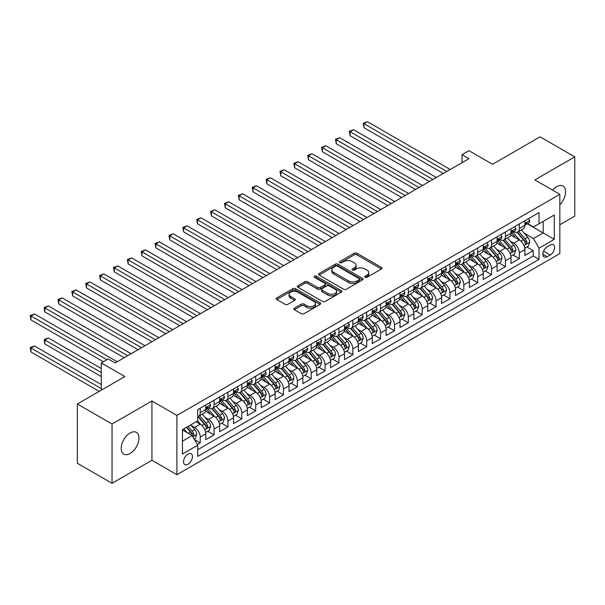<?xml version="1.0" encoding="UTF-8"?>
<svg xmlns="http://www.w3.org/2000/svg" width="605" height="605" viewBox="0 0 605 605"><rect width="100%" height="100%" fill="white"/><g stroke="black" fill="none" stroke-linecap="round" stroke-linejoin="round"><path stroke-width="0.91" d="M365.08 277.332A1.346 0.779 0 0 0 366.985 277.332L381.452 268.975A1.928 1.112 0 0 0 382.02 268.189A1.928 1.112 0 0 0 381.452 267.402L356.942 253.253A1.928 1.112 0 0 0 354.22 253.253L339.745 261.602A1.346 0.779 0 0 0 339.352 262.154A1.346 0.779 0 0 0 339.745 262.706A1.346 0.779 0 0 0 341.651 262.706L343.527 261.625A6.163 3.562 0 0 1 352.239 261.625L354.288 262.804A6.163 3.562 0 0 1 356.088 265.323A6.163 3.562 0 0 1 354.288 267.834L352.412 268.915A1.346 0.779 0 0 0 352.019 269.467A1.346 0.779 0 0 0 352.412 270.019A1.346 0.779 0 0 0 354.318 270.019L356.194 268.938A6.163 3.562 0 0 1 364.906 268.938L366.948 270.117A6.163 3.562 0 0 1 368.755 272.636A6.163 3.562 0 0 1 366.948 275.146L365.08 276.228A1.346 0.779 0 0 0 364.686 276.78A1.346 0.779 0 0 0 365.08 277.332L365.08 276.228M130.075 453.493A12.561 7.252 120 0 0 138.28 442.429A12.561 7.252 120 0 0 136.352 432.363A12.561 7.252 120 0 0 130.075 432.991A12.561 7.252 120 0 0 121.87 444.055A12.561 7.252 120 0 0 123.798 454.113A12.561 7.252 120 0 0 130.075 453.493M559.837 204.724A12.561 7.252 120 0 0 562.99 186.053A12.561 7.252 120 0 0 556.713 186.673A12.561 7.252 120 0 0 552.637 190.167M188.004 464.269A6.277 3.622 120 0 0 192.103 458.734A6.277 3.622 120 0 0 191.142 453.705A6.277 3.622 120 0 0 188.004 454.015A6.277 3.622 120 0 0 183.897 459.55A6.277 3.622 120 0 0 184.865 464.579A6.277 3.622 120 0 0 188.004 464.269M294.431 308.134A1.928 1.112 0 0 0 293.864 308.921A1.928 1.112 0 0 0 294.431 309.707L301.305 313.677A1.928 1.112 0 0 0 304.035 313.677L320.105 304.398A1.928 1.112 0 0 0 320.665 303.612A1.928 1.112 0 0 0 320.105 302.825L295.588 288.676A1.928 1.112 0 0 0 292.865 288.676L276.795 297.947A1.928 1.112 0 0 0 276.228 298.734A1.928 1.112 0 0 0 276.795 299.52L285.099 304.323A1.928 1.112 0 0 0 287.829 304.323L294.703 300.345A1.928 1.112 0 0 0 295.27 299.566A1.928 1.112 0 0 0 294.703 298.779L290.582 296.397A5.15 2.972 0 0 1 289.077 294.295A5.15 2.972 0 0 1 292.253 291.549A5.15 2.972 0 0 1 297.872 292.192L314.01 301.509A5.15 2.972 0 0 1 315.515 303.612A5.15 2.972 0 0 1 312.339 306.357A5.15 2.972 0 0 1 306.72 305.714L304.035 304.164A1.928 1.112 0 0 0 301.305 304.164L294.431 308.134L294.431 309.707L301.305 305.767L301.305 304.164M559.837 224.757L574.75 216.151L574.75 156.869L540.061 136.843L492.546 164.28L468.958 150.668L462.023 154.668L468.958 158.676L115.162 362.94L108.227 358.931L101.285 362.94L101.285 390.172M112.038 424.014L112.038 483.289L151.931 460.261L151.931 400.986L112.038 424.014L77.357 403.989L124.872 376.552L101.285 362.94M151.931 400.986L176.902 415.408L559.837 194.318L559.837 253.601L176.902 474.683L176.902 415.408M574.75 156.869L534.858 179.904L559.837 194.318M343.663 289.22A1.928 1.112 0 0 0 346.385 289.22L362.455 279.941A1.928 1.112 0 0 0 363.023 279.162A1.928 1.112 0 0 0 362.455 278.376L337.945 264.219A1.928 1.112 0 0 0 335.215 264.219L319.153 273.498A1.928 1.112 0 0 0 318.585 274.284A1.928 1.112 0 0 0 319.153 275.071L343.663 289.22M314.986 277.619A1.346 0.779 0 0 1 316.354 277.808L316.354 276.213L341.28 290.597A1.928 1.112 0 0 1 341.84 291.383A1.928 1.112 0 0 1 341.28 292.17L325.21 301.449A1.928 1.112 0 0 1 322.488 301.449L297.97 287.299L297.97 285.726A1.928 1.112 0 0 0 297.41 286.513A1.928 1.112 0 0 0 297.97 287.299M297.97 285.726L304.852 281.756A1.928 1.112 0 0 1 307.574 281.756L317.512 287.496A1.928 1.112 0 0 0 320.242 287.496L324.802 284.857A1.928 1.112 0 0 0 325.361 284.07A1.928 1.112 0 0 0 324.802 283.284L314.449 277.309A1.346 0.779 0 0 1 314.055 276.757A1.346 0.779 0 0 1 314.887 276.039A1.346 0.779 0 0 1 316.354 276.213M112.038 483.289L77.357 463.264L77.357 403.989M197.336 444.546L200.21 442.883L194.455 439.555M191.18 425.406L194.659 427.417A7.85 4.53 60 0 1 200.21 437.029L205.76 433.83L205.76 439.676L214.087 434.874L207.772 431.229M205.05 417.397L208.536 419.409A7.85 4.53 60 0 1 214.087 429.021L219.638 425.822L219.638 431.667L227.956 426.858L221.649 423.213M218.927 409.388L222.413 411.4A7.85 4.53 60 0 1 227.956 421.012L233.507 417.805L233.507 423.659L241.834 418.849L235.519 415.204M232.804 401.38L236.283 403.391A7.85 4.53 60 0 1 241.834 413.003L247.385 409.797L247.385 415.643L255.711 410.84L249.396 407.195M246.674 393.371L250.16 395.383A7.85 4.53 60 0 1 255.711 404.995L261.262 401.788L261.262 407.634L269.58 402.832L263.273 399.187M260.551 385.355L264.03 387.366A7.85 4.53 60 0 1 269.58 396.978L275.131 393.779L275.131 399.625L283.458 394.815L277.143 391.178M274.42 377.346L277.907 379.358A7.85 4.53 60 0 1 283.458 388.97L289.009 385.771L289.009 391.617L297.335 386.807L291.02 383.162M288.298 369.337L291.784 371.349A7.85 4.53 60 0 1 297.335 380.961L302.878 377.754L302.878 383.608L311.204 378.798L304.89 375.153M302.175 361.329L305.654 363.34A7.85 4.53 60 0 1 311.204 372.952L316.755 369.746L316.755 375.592L325.082 370.789L318.767 367.144M316.044 353.32L319.531 355.332A7.85 4.53 60 0 1 325.082 364.944L330.632 361.737L330.632 367.583L338.951 362.781L332.644 359.136M329.922 345.304L333.408 347.315A7.85 4.53 60 0 1 338.951 356.927L344.502 353.728L344.502 359.574L352.828 354.764L346.514 351.119M343.799 337.295L347.278 339.307A7.85 4.53 60 0 1 352.828 348.919L358.379 345.712L358.379 351.565L366.706 346.756L360.391 343.111M357.668 329.286L361.155 331.298A7.85 4.53 60 0 1 366.706 340.91L372.257 337.703L372.257 343.549L380.575 338.747L374.268 335.102M371.546 321.278L375.032 323.289A7.85 4.53 60 0 1 380.575 332.901L386.126 329.695L386.126 335.541L394.452 330.738L388.138 327.093M385.423 313.269L388.902 315.273A7.85 4.53 60 0 1 394.452 324.893L400.003 321.686L400.003 327.532L408.33 322.73L402.015 319.085M399.292 305.253L402.779 307.264A7.85 4.53 60 0 1 408.33 316.876L413.873 313.677L413.873 319.523L422.199 314.713L415.885 311.068M413.17 297.244L416.648 299.256A7.85 4.53 60 0 1 422.199 308.868L427.75 305.661L427.75 311.514L436.076 306.705L429.762 303.06M427.039 289.235L430.526 291.247A7.85 4.53 60 0 1 436.076 300.859L441.627 297.652L441.627 303.498L449.954 298.696L443.639 295.051M440.916 281.227L444.403 283.238A7.85 4.53 60 0 1 449.954 292.85L455.497 289.644L455.497 295.49L463.823 290.687L457.509 287.042M454.794 273.21L458.272 275.222A7.85 4.53 60 0 1 463.823 284.834L469.374 281.635L469.374 287.481L477.7 282.671L471.386 279.034M468.663 265.202L472.15 267.213A7.85 4.53 60 0 1 477.7 276.825L483.251 273.626L483.251 279.472L491.57 274.662L485.263 271.017M482.54 257.193L486.027 259.205A7.85 4.53 60 0 1 491.57 268.817L497.121 265.61L497.121 271.463L505.447 266.654L499.133 263.009M496.418 249.184L499.896 251.196A7.85 4.53 60 0 1 505.447 260.808L510.998 257.601L510.998 263.447L519.324 258.645L519.324 252.799A7.85 4.53 -120 0 0 513.774 243.187L510.287 241.176M513.01 255L519.324 258.645M205.76 433.83A7.85 4.53 -120 0 0 200.21 424.218L196.05 421.814M219.638 425.822A7.85 4.53 -120 0 0 214.087 416.21L205.503 411.249M233.507 417.805A7.85 4.53 -120 0 0 227.956 408.193L219.381 403.24M247.385 409.797A7.85 4.53 -120 0 0 241.834 400.185L233.25 395.231M261.262 401.788A7.85 4.53 -120 0 0 255.711 392.176L247.127 387.223M275.131 393.779A7.85 4.53 -120 0 0 269.58 384.167L261.005 379.214M289.009 385.771A7.85 4.53 -120 0 0 283.458 376.151L274.874 371.198M302.878 377.754A7.85 4.53 -120 0 0 297.335 368.142L288.751 363.189M316.755 369.746A7.85 4.53 -120 0 0 311.204 360.134L302.629 355.18M330.632 361.737A7.85 4.53 -120 0 0 325.082 352.125L316.498 347.172M344.502 353.728A7.85 4.53 -120 0 0 338.951 344.116L330.375 339.163M358.379 345.712A7.85 4.53 -120 0 0 352.828 336.1L344.253 331.147M372.257 337.703A7.85 4.53 -120 0 0 366.706 328.091L358.122 323.138M386.126 329.695A7.85 4.53 -120 0 0 380.575 320.083L371.999 315.129M400.003 321.686A7.85 4.53 -120 0 0 394.452 312.074L385.869 307.121M413.873 313.677A7.85 4.53 -120 0 0 408.33 304.065L399.746 299.104M427.75 305.661A7.85 4.53 -120 0 0 422.199 296.049L413.623 291.096M441.627 297.652A7.85 4.53 -120 0 0 436.076 288.041L427.493 283.087M455.497 289.644A7.85 4.53 -120 0 0 449.954 280.032L441.37 275.078M469.374 281.635A7.85 4.53 -120 0 0 463.823 272.023L455.247 267.07M483.251 273.626A7.85 4.53 -120 0 0 477.7 264.007L469.117 259.053M497.121 265.61A7.85 4.53 -120 0 0 491.57 255.998L482.994 251.045M510.998 257.601A7.85 4.53 -120 0 0 505.447 247.989L496.864 243.036M550.263 245.025L547.207 246.787A6.08 3.509 120 0 0 543.237 252.149A6.08 3.509 120 0 0 544.167 257.019A6.08 3.509 120 0 0 547.207 256.724L550.263 254.962A6.08 3.509 120 0 0 554.233 249.6A6.08 3.509 120 0 0 553.303 244.722A6.08 3.509 120 0 0 550.263 245.025M182.453 441.196L192.163 435.592L197.714 445.204L197.714 456.42L539.025 259.363L539.025 248.148L533.474 238.536L524.164 233.159M197.714 445.204L182.453 454.015L182.453 429.663L197.714 420.853L197.714 409.638L539.025 212.582L539.025 223.797L554.286 214.987L554.286 239.338L539.025 248.148M208.46 407.83L208.536 407.876A7.85 4.53 60 0 0 212.461 408.262L218.012 405.063A7.85 4.53 -120 0 0 219.638 401.47L219.638 396.978M222.338 399.822L222.413 399.867A7.85 4.53 60 0 0 226.338 400.253L231.881 397.046A7.85 4.53 -120 0 0 233.507 393.454L233.507 388.97M236.215 391.813L236.283 391.858A7.85 4.53 60 0 0 240.208 392.244L245.759 389.038A7.85 4.53 -120 0 0 247.385 385.445L247.385 380.961M250.084 383.804L250.16 383.842A7.85 4.53 60 0 0 254.085 384.236L259.636 381.029A7.85 4.53 -120 0 0 261.262 377.437L261.262 372.952M263.962 375.796L264.03 375.834A7.85 4.53 60 0 0 267.954 376.219L273.505 373.02A7.85 4.53 -120 0 0 275.131 369.428L275.131 364.944M277.839 367.779L277.907 367.825A7.85 4.53 60 0 0 281.832 368.211L287.383 365.012A7.85 4.53 -120 0 0 289.009 361.412L289.009 356.927M291.708 359.771L291.784 359.816A7.85 4.53 60 0 0 295.709 360.202L301.26 356.995A7.85 4.53 -120 0 0 302.878 353.403L302.878 348.919M305.585 351.762L305.654 351.8A7.85 4.53 60 0 0 309.579 352.193L315.129 348.987A7.85 4.53 -120 0 0 316.755 345.394L316.755 340.91M319.455 343.753L319.531 343.791A7.85 4.53 60 0 0 323.456 344.185L329.007 340.978A7.85 4.53 -120 0 0 330.632 337.386L330.632 332.901M333.332 335.737L333.408 335.783A7.85 4.53 60 0 0 337.333 336.168L342.876 332.969A7.85 4.53 -120 0 0 344.502 329.377L344.502 324.885M347.209 327.728L347.278 327.774A7.85 4.53 60 0 0 351.202 328.16L356.753 324.961A7.85 4.53 -120 0 0 358.379 321.361L358.379 316.876M361.079 319.72L361.155 319.765A7.85 4.53 60 0 0 365.08 320.151L370.631 316.944A7.85 4.53 -120 0 0 372.257 313.352L372.257 308.868M374.956 311.711L375.032 311.749A7.85 4.53 60 0 0 378.949 312.142L384.5 308.936A7.85 4.53 -120 0 0 386.126 305.344L386.126 300.859M388.833 303.702L388.902 303.74A7.85 4.53 60 0 0 392.827 304.134L398.377 300.927A7.85 4.53 -120 0 0 400.003 297.335L400.003 292.85M402.703 295.686L402.779 295.732A7.85 4.53 60 0 0 406.704 296.117L412.255 292.918A7.85 4.53 -120 0 0 413.873 289.326L413.873 284.834M416.58 287.677L416.648 287.723A7.85 4.53 60 0 0 420.573 288.109L426.124 284.902A7.85 4.53 -120 0 0 427.75 281.31L427.75 276.825M430.45 279.669L430.526 279.714A7.85 4.53 60 0 0 434.45 280.1L440.001 276.893A7.85 4.53 -120 0 0 441.627 273.301L441.627 268.817M444.327 271.66L444.403 271.698A7.85 4.53 60 0 0 448.328 272.091L453.871 268.885A7.85 4.53 -120 0 0 455.497 265.293L455.497 260.808M458.204 263.651L458.272 263.689A7.85 4.53 60 0 0 462.197 264.075L467.748 260.876A7.85 4.53 -120 0 0 469.374 257.284L469.374 252.799M472.074 255.635L472.15 255.681A7.85 4.53 60 0 0 476.075 256.066L481.625 252.867A7.85 4.53 -120 0 0 483.251 249.268L483.251 244.783M485.951 247.626L486.027 247.672A7.85 4.53 60 0 0 489.944 248.058L495.495 244.851A7.85 4.53 -120 0 0 497.121 241.259L497.121 236.774M499.828 239.618L499.896 239.656A7.85 4.53 60 0 0 503.821 240.049L509.372 236.842A7.85 4.53 -120 0 0 510.998 233.25L510.998 228.766M197.714 449.689L533.194 255.998L533.194 250.636L524.875 255.439L524.875 249.593A7.85 4.53 -120 0 0 519.324 239.981L510.741 235.027M513.698 231.609L513.774 231.647A7.85 4.53 -120 0 0 517.698 232.04A7.85 4.53 -120 0 0 519.324 228.448L519.324 223.956M517.698 232.04L523.249 228.834A7.85 4.53 -120 0 0 524.875 225.241L524.875 220.757M200.21 408.193L200.21 412.678A7.85 4.53 60 0 1 198.584 416.278A7.85 4.53 60 0 1 197.714 416.588M198.584 416.278L204.135 413.071A7.85 4.53 -120 0 0 205.76 409.479L205.76 404.995M214.087 400.185L214.087 404.669A7.85 4.53 60 0 1 212.461 408.262M227.956 392.176L227.956 396.661A7.85 4.53 60 0 1 226.338 400.253M241.834 384.167L241.834 388.652A7.85 4.53 60 0 1 240.208 392.244M255.711 376.151L255.711 380.643A7.85 4.53 60 0 1 254.085 384.236M269.58 368.142L269.58 372.627A7.85 4.53 60 0 1 267.954 376.219M283.458 360.134L283.458 364.618A7.85 4.53 60 0 1 281.832 368.211M297.335 352.125L297.335 356.61A7.85 4.53 60 0 1 295.709 360.202M311.204 344.116L311.204 348.601A7.85 4.53 60 0 1 309.579 352.193M325.082 336.1L325.082 340.592A7.85 4.53 60 0 1 323.456 344.185M338.951 328.091L338.951 332.576A7.85 4.53 60 0 1 337.333 336.168M352.828 320.083L352.828 324.567A7.85 4.53 60 0 1 351.202 328.16M366.706 312.074L366.706 316.559A7.85 4.53 60 0 1 365.08 320.151M380.575 304.058L380.575 308.55A7.85 4.53 60 0 1 378.949 312.142M394.452 296.049L394.452 300.534A7.85 4.53 60 0 1 392.827 304.134M408.33 288.041L408.33 292.525A7.85 4.53 60 0 1 406.704 296.117M422.199 280.032L422.199 284.516A7.85 4.53 60 0 1 420.573 288.109M436.076 272.023L436.076 276.508A7.85 4.53 60 0 1 434.45 280.1M449.954 264.007L449.954 268.499A7.85 4.53 60 0 1 448.328 272.091M463.823 255.998L463.823 260.483A7.85 4.53 60 0 1 462.197 264.075M477.7 247.989L477.7 252.474A7.85 4.53 60 0 1 476.075 256.066M491.57 239.981L491.57 244.465A7.85 4.53 60 0 1 489.944 248.058M505.447 231.972L505.447 236.457A7.85 4.53 60 0 1 503.821 240.049M505.447 260.808L505.447 266.654M491.57 268.817L491.57 274.662M477.7 276.825L477.7 282.671M463.823 284.834L463.823 290.687M449.954 292.85L449.954 298.696M436.076 300.859L436.076 306.705M422.199 308.868L422.199 314.713M408.33 316.876L408.33 322.73M394.452 324.893L394.452 330.738M380.575 332.901L380.575 338.747M366.706 340.91L366.706 346.756M352.828 348.919L352.828 354.764M338.951 356.927L338.951 362.781M325.082 364.944L325.082 370.789M311.204 372.952L311.204 378.798M297.335 380.961L297.335 386.807M283.458 388.97L283.458 394.815M269.58 396.978L269.58 402.832M255.711 404.995L255.711 410.84M241.834 413.003L241.834 418.849M227.956 421.012L227.956 426.858M214.087 429.021L214.087 434.874M200.21 437.029L200.21 442.883M192.163 435.592L182.453 429.981M533.474 238.536L543.184 232.933L543.184 221.392L554.286 214.987M527.295 223.759L554.286 239.338M527.575 223.593L533.474 227.004L539.025 223.797M151.931 460.261L176.902 474.683M462.023 154.668L462.023 162.677M526.887 246.991L533.194 250.636M533.194 255.998L539.025 259.363M365.617 277.521L366.948 276.75A6.163 3.562 0 0 0 368.755 274.231L368.755 272.636M356.088 265.323L356.088 266.926A6.163 3.562 0 0 1 354.288 269.437L352.949 270.208M381.43 268.991L356.942 254.856A1.928 1.112 0 0 0 354.22 254.856L340.282 262.895M362.433 279.956L337.945 265.822A1.928 1.112 0 0 0 335.215 265.822L319.175 275.086M359.052 279.707A1.346 0.779 0 0 0 359.446 279.162A1.346 0.779 0 0 0 359.052 278.61L337.537 266.185A1.346 0.779 0 0 0 335.624 266.185L333.65 267.327A6.163 3.562 0 0 0 331.85 269.838A6.163 3.562 0 0 0 333.65 272.356L348.359 280.849A6.163 3.562 0 0 0 357.079 280.849L359.052 279.707L359.052 281.31A1.346 0.779 0 0 0 359.446 280.758L359.446 279.162M331.85 269.838L331.85 271.441A6.163 3.562 0 0 0 333.65 273.959L333.65 272.356M359.052 281.31L357.079 282.452A6.163 3.562 0 0 1 348.359 282.452L333.65 273.959M298 287.315L304.852 283.352L304.852 281.756M325.361 284.07L325.361 285.673A1.928 1.112 0 0 1 324.802 286.46L320.242 289.092A1.928 1.112 0 0 1 317.512 289.092L307.574 283.352A1.928 1.112 0 0 0 304.852 283.352M316.354 277.808L341.25 292.185M327.834 293.448A5.15 2.972 0 0 0 333.446 294.09A5.15 2.972 0 0 0 336.622 291.345A5.15 2.972 0 0 0 335.117 289.243L329.43 285.961A1.928 1.112 0 0 0 326.708 285.961L322.147 288.593A1.928 1.112 0 0 0 321.58 289.379A1.928 1.112 0 0 0 322.147 290.166L327.834 293.448L327.834 295.051A5.15 2.972 0 0 0 333.446 295.694A5.15 2.972 0 0 0 336.622 292.949L336.622 291.345M321.58 289.379L321.58 290.982A1.928 1.112 0 0 0 322.147 291.769L322.147 290.166M327.834 295.051L322.147 291.769M315.515 303.612L315.515 305.215A5.15 2.972 0 0 1 312.339 307.96A5.15 2.972 0 0 1 306.72 307.317L304.035 305.767A1.928 1.112 0 0 0 301.305 305.767M289.077 294.295L289.077 295.898A5.15 2.972 0 0 0 290.582 298L290.582 296.397M294.68 300.36L290.582 298M320.075 304.413L295.588 290.271A1.928 1.112 0 0 0 292.865 290.271L276.818 299.535M524.754 248.216L528.339 246.144L529.73 242.144A5.203 3.002 -120 0 0 527.704 237.258L521.366 229.923M520.096 240.487L512.851 232.101M515.967 238.045L511.762 233.175A12.463 7.192 -120 0 0 511.376 232.743M363.998 159.758L415.544 189.516L336.251 143.733L336.251 139.732L339.715 137.728L422.479 185.508M516.988 232.32L523.401 239.746A5.203 3.002 60 0 1 525.253 243.323C526.04 244.367 526.592 244.049 526.917 242.363A5.203 3.002 -120 0 0 525.064 238.778L518.727 231.443M517.366 232.199L524.255 240.177A2.647 1.528 60 0 1 524.921 241.213L526.917 242.363M525.253 243.323L525.632 243.944M528.551 218.632L529.73 220.674A5.203 3.002 60 0 1 528.649 222.973L526.017 224.5A5.203 3.002 -120 0 0 526.917 223.298L526.811 222.837M446.762 171.495L363.998 123.707L367.469 121.711L450.226 169.491M525.042 224.742L525.064 224.742A5.203 3.002 -120 0 0 526.017 224.5M526.252 222.912L526.917 223.298C526.592 222.519 526.04 222.837 525.253 224.258A5.203 3.002 60 0 1 524.875 224.999M443.291 173.491L363.998 127.715L363.998 123.707L363.234 123.269L367.469 121.711M363.998 127.715L363.234 123.269M510.877 256.225L514.469 254.16L515.853 250.152A5.203 3.002 -120 0 0 513.827 245.267L507.489 237.931M506.219 248.496L498.974 240.109M502.097 246.054L497.892 241.183A12.463 7.192 -120 0 0 497.507 240.752M350.121 167.767L401.667 197.525L322.374 151.749L322.374 147.741L325.845 145.737L408.602 193.517M503.118 240.329L509.523 247.755A5.203 3.002 60 0 1 511.384 251.332C512.163 252.383 512.715 252.058 513.048 250.372A5.203 3.002 -120 0 0 511.195 246.795L504.85 239.451M503.489 240.208L510.378 248.186A2.647 1.528 60 0 1 511.051 249.222L513.048 250.372M511.384 251.332L511.762 251.952M497.007 264.241L500.592 262.169L501.976 258.161A5.203 3.002 -120 0 0 499.957 253.283L493.612 245.94M492.341 256.505L485.097 248.118M488.22 254.062L484.015 249.199A12.463 7.192 -120 0 0 483.629 248.761M336.251 175.775L387.79 205.534L308.497 159.758L308.497 155.75L311.968 153.746L394.732 201.533M489.241 248.337L495.654 255.764A5.203 3.002 60 0 1 497.507 259.348C498.286 260.392 498.845 260.074 499.17 258.388A5.203 3.002 -120 0 0 497.318 254.803L490.98 247.46M489.619 248.216L496.508 256.195A2.647 1.528 60 0 1 497.174 257.231L499.17 258.388M497.507 259.348L497.885 259.961M483.13 272.25L486.715 270.178L488.106 266.17A5.203 3.002 -120 0 0 486.08 261.292L479.742 253.949M478.472 264.521L471.227 256.127M474.35 262.078L470.145 257.208A12.463 7.192 -120 0 0 469.752 256.77M322.374 183.784L373.92 213.542L294.627 167.767L294.627 163.758L298.099 161.762L380.855 209.542M475.364 256.354L481.777 263.772A5.203 3.002 60 0 1 483.629 267.357C484.416 268.401 484.968 268.083 485.293 266.397A5.203 3.002 -120 0 0 483.44 262.812L477.103 255.476M475.742 256.233L482.631 264.204A2.647 1.528 60 0 1 483.297 265.24L485.293 266.397M483.629 267.357L484.008 267.97M469.261 280.259L472.845 278.187L474.229 274.186A5.203 3.002 -120 0 0 472.202 269.301L465.865 261.965M464.595 272.53L457.35 264.143M460.473 270.087L456.268 265.217A12.463 7.192 -120 0 0 455.883 264.786M308.497 191.8L360.043 221.559L280.75 175.775L280.75 171.775L284.221 169.771L366.978 217.55M461.494 264.362L467.907 271.781A5.203 3.002 60 0 1 469.76 275.366C470.539 276.409 471.091 276.092 471.424 274.405A5.203 3.002 -120 0 0 469.571 270.821L463.226 263.485M461.872 264.241L468.762 272.22A2.647 1.528 60 0 1 469.427 273.256L471.424 274.405M469.76 275.366L470.138 275.986M514.673 226.641L515.853 228.682A5.203 3.002 60 0 1 514.779 230.981L512.14 232.509A5.203 3.002 -120 0 0 513.048 231.307L512.934 230.845M432.885 179.504L350.121 131.724L353.592 129.72L436.356 177.499M511.172 232.751L511.195 232.751A5.203 3.002 -120 0 0 512.14 232.509M512.375 230.921L513.048 231.307C512.715 230.528 512.163 230.845 511.384 232.267A5.203 3.002 60 0 1 510.998 233.008M429.414 181.508L350.121 135.724L350.121 131.724L349.357 131.277L353.592 129.72M350.121 135.724L349.357 131.277M500.796 234.649L501.976 236.691A5.203 3.002 60 0 1 500.902 238.998L498.263 240.518A5.203 3.002 -120 0 0 499.17 239.323L499.064 238.862M419.008 187.512L335.488 139.286L339.715 137.728M497.295 240.76L497.318 240.76A5.203 3.002 -120 0 0 498.263 240.518M498.497 238.93L499.17 239.323C498.845 238.536 498.286 238.854 497.507 240.283A5.203 3.002 60 0 1 497.121 241.024M336.251 143.733L335.488 139.286M486.927 242.665L488.106 244.707A5.203 3.002 60 0 1 487.025 247.006L484.393 248.526A5.203 3.002 -120 0 0 485.293 247.332L485.187 246.87M405.138 195.521L321.61 147.302L325.845 145.737M483.425 248.768L483.44 248.768A5.203 3.002 -120 0 0 484.393 248.526M484.628 246.946L485.293 247.332C484.968 246.545 484.416 246.87 483.629 248.292A5.203 3.002 60 0 1 483.251 249.033M322.374 151.749L321.61 147.302M473.049 250.674L474.229 252.716A5.203 3.002 60 0 1 473.155 255.015L470.516 256.535A5.203 3.002 -120 0 0 471.424 255.34L471.31 254.879M391.261 203.53L307.741 155.311L311.968 153.746M469.548 256.785L469.571 256.785A5.203 3.002 -120 0 0 470.516 256.535M470.75 254.955L471.424 255.34C471.098 254.554 470.539 254.879 469.76 256.301A5.203 3.002 60 0 1 469.374 257.042M308.497 159.758L307.741 155.311M455.383 288.267L458.968 286.203L460.352 282.195A5.203 3.002 -120 0 0 458.333 277.309L451.988 269.974M450.717 280.538L443.473 272.152M446.596 278.096L442.391 273.226A12.463 7.192 -120 0 0 442.005 272.795M294.627 199.809L346.166 229.567L266.881 183.784L266.881 179.783L270.344 177.779L353.108 225.559M447.617 272.371L454.03 279.797A5.203 3.002 60 0 1 455.883 283.374C456.662 284.426 457.221 284.1 457.546 282.414A5.203 3.002 -120 0 0 455.694 278.837L449.356 271.494M447.995 272.25L454.884 280.228A2.647 1.528 60 0 1 455.55 281.264L457.546 282.414M455.883 283.374L456.261 283.995M459.18 258.683L460.352 260.725A5.203 3.002 60 0 1 459.278 263.024L456.646 264.551A5.203 3.002 -120 0 0 457.546 263.349L457.44 262.888M377.384 211.546L293.864 163.32L298.099 161.762M455.671 264.793L455.694 264.793A5.203 3.002 -120 0 0 456.646 264.551M456.873 262.963L457.546 263.349C457.221 262.57 456.669 262.888 455.883 264.309A5.203 3.002 60 0 1 455.497 265.05M294.627 167.767L293.864 163.32M441.506 296.276L445.091 294.212L446.482 290.203A5.203 3.002 -120 0 0 444.456 285.318L438.118 277.982M436.848 288.547L429.603 280.16M432.726 286.104L428.522 281.234A12.463 7.192 -120 0 0 428.136 280.803M280.75 207.817L332.296 237.576L253.003 191.8L253.003 187.792L256.475 185.788L339.231 233.568M433.74 280.38L440.153 287.806A5.203 3.002 60 0 1 442.005 291.383C442.792 292.434 443.344 292.109 443.677 290.423A5.203 3.002 -120 0 0 441.816 286.846L435.479 279.502M434.118 280.259L441.007 288.237A2.647 1.528 60 0 1 441.68 289.273L443.677 290.423M442.005 291.383L442.384 292.003M445.303 266.692L446.482 268.733A5.203 3.002 60 0 1 445.401 271.04L442.769 272.56A5.203 3.002 -120 0 0 443.677 271.358L443.563 270.896M363.514 219.554L279.986 171.328L284.221 169.771M441.801 272.802L441.816 272.802A5.203 3.002 -120 0 0 442.769 272.56M443.004 270.972L443.677 271.358C443.344 270.579 442.792 270.896 442.005 272.326A5.203 3.002 60 0 1 441.627 273.059M280.75 175.775L279.986 171.328M427.637 304.292L431.221 302.22L432.605 298.212A5.203 3.002 -120 0 0 430.579 293.334L424.241 285.991M422.971 296.556L415.726 288.169M418.849 294.113L414.644 289.25A12.463 7.192 -120 0 0 414.259 288.812M266.881 215.826L318.419 245.585L239.126 199.809L239.126 195.801L242.597 193.797L325.361 241.584M419.87 288.388L426.283 295.815A5.203 3.002 60 0 1 428.136 299.399C428.915 300.443 429.474 300.125 429.8 298.439A5.203 3.002 -120 0 0 427.947 294.854L421.609 287.511M420.248 288.267L427.138 296.246A2.647 1.528 60 0 1 427.803 297.282L429.8 298.439M428.136 299.399L428.514 300.012M431.425 274.7L432.605 276.75A5.203 3.002 60 0 1 431.531 279.049L428.892 280.569A5.203 3.002 -120 0 0 429.8 279.374L429.686 278.913M349.637 227.563L266.117 179.345L270.344 177.779M427.924 280.811L427.947 280.811A5.203 3.002 -120 0 0 428.892 280.569M429.127 278.981L429.8 279.374C429.474 278.587 428.915 278.905 428.136 280.334A5.203 3.002 60 0 1 427.75 281.075M266.881 183.784L266.117 179.345M413.76 312.301L417.344 310.229L418.736 306.221A5.203 3.002 -120 0 0 416.709 301.343L410.371 294M409.101 304.572L401.856 296.178M404.972 302.129L400.767 297.259A12.463 7.192 -120 0 0 400.381 296.828M253.003 223.842L304.549 253.593L225.257 207.817L225.257 203.809L228.72 201.813L311.484 249.593M405.993 296.405L412.406 303.823A5.203 3.002 60 0 1 414.259 307.408C415.045 308.452 415.597 308.134 415.922 306.448A5.203 3.002 -120 0 0 414.07 302.863L407.732 295.527M406.371 296.284L413.26 304.255A2.647 1.528 60 0 1 413.926 305.291L415.922 306.448M414.259 307.408L414.637 308.021M417.556 282.716L418.736 284.758A5.203 3.002 60 0 1 417.654 287.057L415.022 288.577A5.203 3.002 -120 0 0 415.922 287.383L415.817 286.921M335.767 235.572L252.24 187.353L256.475 185.788M414.047 288.819L414.07 288.819A5.203 3.002 -120 0 0 415.022 288.577M415.257 286.997L415.922 287.383C415.597 286.596 415.045 286.921 414.259 288.343A5.203 3.002 60 0 1 413.873 289.084M253.003 191.8L252.24 187.353M399.882 320.31L403.474 318.238L404.858 314.237A5.203 3.002 -120 0 0 402.832 309.352L396.494 302.016M395.224 312.581L387.979 304.194M391.102 310.138L386.897 305.268A12.463 7.192 -120 0 0 386.512 304.837M239.126 231.851L290.672 261.61L211.379 215.826L211.379 211.826L214.851 209.822L297.607 257.601M392.123 304.413L398.529 311.832A5.203 3.002 60 0 1 400.389 315.417C401.168 316.46 401.72 316.143 402.053 314.456A5.203 3.002 -120 0 0 400.2 310.872L393.855 303.536M392.494 304.292L399.383 312.271A2.647 1.528 60 0 1 400.056 313.307L402.053 314.456M400.389 315.417L400.767 316.037M403.679 290.725L404.858 292.767A5.203 3.002 60 0 1 403.785 295.066L401.145 296.586A5.203 3.002 -120 0 0 402.053 295.391L401.939 294.93M321.89 243.581L238.362 195.362L242.597 193.797M400.177 296.836L400.2 296.836A5.203 3.002 -120 0 0 401.145 296.586M401.38 295.006L402.053 295.391C401.72 294.605 401.168 294.93 400.389 296.352A5.203 3.002 60 0 1 400.003 297.093M239.126 199.809L238.362 195.362M386.013 328.318L389.597 326.254L390.981 322.246A5.203 3.002 -120 0 0 388.962 317.36L382.617 310.025M381.347 320.589L374.102 312.203M377.225 318.147L373.02 313.277A12.463 7.192 -120 0 0 372.635 312.846M225.257 239.86L276.795 269.618L197.502 223.835L197.502 219.834L200.973 217.83L283.737 265.61M378.246 312.422L384.659 319.848A5.203 3.002 60 0 1 386.512 323.425C387.291 324.477 387.85 324.151 388.176 322.465A5.203 3.002 -120 0 0 386.323 318.888L379.985 311.545M378.624 312.301L385.514 320.279A2.647 1.528 60 0 1 386.179 321.315L388.176 322.465M386.512 323.425L386.89 324.046M389.802 298.734L390.981 300.776A5.203 3.002 60 0 1 389.907 303.075L387.268 304.602A5.203 3.002 -120 0 0 388.176 303.4L388.07 302.939M308.013 251.597L224.493 203.371L228.72 201.813M386.3 304.844L386.323 304.844A5.203 3.002 -120 0 0 387.268 304.602M387.502 303.014L388.176 303.4C387.85 302.621 387.291 302.939 386.512 304.36A5.203 3.002 60 0 1 386.126 305.101M225.257 207.817L224.493 203.371M372.135 336.335L375.72 334.262L377.112 330.254A5.203 3.002 -120 0 0 375.085 325.377L368.748 318.033M367.477 328.598L360.232 320.211M363.355 326.155L359.143 321.293A12.463 7.192 -120 0 0 358.757 320.854M211.379 247.868L262.925 277.627L183.633 231.851L183.633 227.843L187.096 225.839L269.86 273.619M364.369 320.431L370.782 327.857A5.203 3.002 60 0 1 372.635 331.442C373.421 332.485 373.973 332.16 374.298 330.474A5.203 3.002 -120 0 0 372.446 326.897L366.108 319.553M364.747 320.31L371.636 328.288A2.647 1.528 60 0 1 372.302 329.324L374.298 330.474M372.635 331.442L373.013 332.054M375.932 306.743L377.112 308.784A5.203 3.002 60 0 1 376.03 311.091L373.398 312.611A5.203 3.002 -120 0 0 374.298 311.409L374.192 310.947M294.143 259.605L210.616 211.379L214.851 209.822M372.43 312.853L372.446 312.853A5.203 3.002 -120 0 0 373.398 312.611M373.633 311.023L374.298 311.409C373.973 310.63 373.421 310.947 372.635 312.377A5.203 3.002 60 0 1 372.257 313.11M211.379 215.826L210.616 211.379M358.266 344.343L361.851 342.271L363.234 338.263A5.203 3.002 -120 0 0 361.208 333.385L354.87 326.042M353.6 336.607L346.355 328.22M349.478 334.164L345.274 329.301A12.463 7.192 -120 0 0 344.888 328.863M197.502 255.877L249.048 285.636L169.755 239.86L169.755 235.852L173.227 233.848L255.983 281.635M350.499 328.439L356.912 335.866A5.203 3.002 60 0 1 358.765 339.45C359.544 340.494 360.096 340.176 360.429 338.49A5.203 3.002 -120 0 0 358.576 334.905L352.231 327.57M350.877 328.318L357.767 336.297A2.647 1.528 60 0 1 358.432 337.333L360.429 338.49M358.765 339.45L359.143 340.063M362.055 314.759L363.234 316.801A5.203 3.002 60 0 1 362.161 319.1L359.521 320.62A5.203 3.002 -120 0 0 360.429 319.425L360.315 318.964M280.266 267.614L196.746 219.396L200.973 217.83M358.553 320.862L358.576 320.862A5.203 3.002 -120 0 0 359.521 320.62M359.756 319.032L360.429 319.425C360.104 318.638 359.544 318.956 358.765 320.385A5.203 3.002 60 0 1 358.379 321.126M197.502 223.835L196.746 219.396M348.185 322.767L349.357 324.809A5.203 3.002 60 0 1 348.283 327.108L345.644 328.628A5.203 3.002 -120 0 0 346.552 327.434L346.446 326.972M266.389 275.623L182.869 227.404L187.096 225.839M344.676 328.878L344.699 328.87A5.203 3.002 -120 0 0 345.644 328.628M345.878 327.048L346.552 327.434C346.226 326.647 345.674 326.972 344.888 328.394A5.203 3.002 60 0 1 344.502 329.135M183.633 231.851L182.869 227.404M334.308 330.776L335.488 332.818A5.203 3.002 60 0 1 334.406 335.117L331.774 336.645A5.203 3.002 -120 0 0 332.682 335.442L332.568 334.981M252.519 283.632L168.992 235.413L173.227 233.848M330.806 336.887L330.822 336.887A5.203 3.002 -120 0 0 331.774 336.645M332.009 335.057L332.682 335.442C332.349 334.663 331.797 334.981 331.011 336.403A5.203 3.002 60 0 1 330.632 337.144M169.755 239.86L168.992 235.413M344.389 352.352L347.973 350.28L349.357 346.279A5.203 3.002 -120 0 0 347.338 341.394L340.993 334.051M339.723 344.623L332.478 336.229M335.601 342.18L331.396 337.31A12.463 7.192 -120 0 0 331.011 336.879M183.633 263.893L235.171 293.652L155.886 247.868L155.886 243.868L159.349 241.864L242.113 289.644M336.622 336.456L343.035 343.874A5.203 3.002 60 0 1 344.888 347.459C345.667 348.503 346.226 348.185 346.552 346.499A5.203 3.002 -120 0 0 344.699 342.914L338.361 335.578M337 336.335L343.89 344.305A2.647 1.528 60 0 1 344.555 345.342L346.552 346.499M344.888 347.459L345.266 348.072M330.512 360.361L334.096 358.289L335.488 354.288A5.203 3.002 -120 0 0 333.461 349.403L327.123 342.067M325.853 352.632L318.608 344.245M321.731 350.189L317.527 345.319A12.463 7.192 -120 0 0 317.141 344.888M169.755 271.902L221.301 301.661L142.009 255.877L142.009 251.877L145.48 249.873L228.236 297.652M322.745 344.464L329.158 351.891A5.203 3.002 60 0 1 331.011 355.468C331.797 356.511 332.349 356.194 332.682 354.507A5.203 3.002 -120 0 0 330.822 350.923L324.484 343.587M323.123 344.343L330.012 352.322A2.647 1.528 60 0 1 330.685 353.358L332.682 354.507M331.011 355.468L331.389 356.088M316.642 368.369L320.226 366.305L321.61 362.297A5.203 3.002 -120 0 0 319.584 357.411L313.246 350.076M311.976 360.64L304.731 352.254M307.854 358.198L303.649 353.328A12.463 7.192 -120 0 0 303.264 352.897M155.886 279.911L207.424 309.669L128.131 263.893L128.131 259.885L131.603 257.881L214.367 305.661M308.875 352.473L315.288 359.899A5.203 3.002 60 0 1 317.141 363.476C317.92 364.528 318.472 364.202 318.805 362.516A5.203 3.002 -120 0 0 316.952 358.939L310.615 351.596M309.253 352.352L316.143 360.33A2.647 1.528 60 0 1 316.808 361.366L318.805 362.516M317.141 363.476L317.519 364.097M320.431 338.785L321.61 340.827A5.203 3.002 60 0 1 320.537 343.126L317.897 344.653A5.203 3.002 -120 0 0 318.805 343.451L318.691 342.99M238.642 291.648L155.122 243.422L159.349 241.864M316.929 344.895L316.952 344.895A5.203 3.002 -120 0 0 317.897 344.653M318.132 343.065L318.805 343.451C318.48 342.672 317.92 342.99 317.141 344.411A5.203 3.002 60 0 1 316.755 345.152M155.886 247.868L155.122 243.422M302.765 376.386L306.349 374.313L307.733 370.305A5.203 3.002 -120 0 0 305.714 365.428L299.377 358.084M298.106 368.649L290.861 360.262M293.977 366.207L289.772 361.344A12.463 7.192 -120 0 0 289.387 360.905M142.009 287.92L193.555 317.678L114.262 271.902L114.262 267.894L117.725 265.89L200.489 313.677M294.998 360.482L301.411 367.908A5.203 3.002 60 0 1 303.264 371.493C304.043 372.536 304.602 372.219 304.928 370.532A5.203 3.002 -120 0 0 303.075 366.948L296.737 359.604M295.376 360.361L302.266 368.339A2.647 1.528 60 0 1 302.931 369.375L304.928 370.532M303.264 371.493L303.642 372.105M306.561 346.794L307.733 348.835A5.203 3.002 60 0 1 306.659 351.142L304.028 352.662A5.203 3.002 -120 0 0 304.928 351.467L304.822 351.006M224.765 299.656L141.245 251.43L145.48 249.873M303.052 352.904L303.075 352.904A5.203 3.002 -120 0 0 304.028 352.662M304.262 351.074L304.928 351.467C304.602 350.681 304.05 350.998 303.264 352.428A5.203 3.002 60 0 1 302.878 353.161M142.009 255.877L141.245 251.43M288.887 384.394L292.472 382.322L293.864 378.314A5.203 3.002 -120 0 0 291.837 373.436L285.499 366.093M284.229 376.665L276.984 368.271M280.107 374.223L275.903 369.352A12.463 7.192 -120 0 0 275.517 368.914M128.131 295.928L179.677 325.687L100.385 279.911L100.385 275.903L103.856 273.906L186.612 321.686M281.128 368.498L287.534 375.917A5.203 3.002 60 0 1 289.394 379.501C290.173 380.545 290.725 380.227 291.058 378.541A5.203 3.002 -120 0 0 289.205 374.956L282.86 367.621M281.499 368.377L288.388 376.348A2.647 1.528 60 0 1 289.061 377.384L291.058 378.541M289.394 379.501L289.772 380.114M292.684 354.81L293.864 356.852A5.203 3.002 60 0 1 292.79 359.151L290.15 360.671A5.203 3.002 -120 0 0 291.058 359.476L290.945 359.015M210.895 307.665L127.368 259.447L131.603 257.881M289.182 360.913L289.205 360.913A5.203 3.002 -120 0 0 290.15 360.671M290.385 359.09L291.058 359.476C290.725 358.689 290.173 359.015 289.394 360.436A5.203 3.002 60 0 1 289.009 361.177M128.131 263.893L127.368 259.447M275.018 392.403L278.602 390.331L279.986 386.33A5.203 3.002 -120 0 0 277.96 381.445L271.622 374.109M270.352 384.674L263.107 376.287M266.23 382.231L262.026 377.361A12.463 7.192 -120 0 0 261.64 376.93M114.262 303.944L165.8 333.703L86.507 287.92L86.507 283.919L89.979 281.915L172.743 329.695M267.251 376.507L273.664 383.925A5.203 3.002 60 0 1 275.517 387.51C276.296 388.554 276.856 388.236 277.181 386.55A5.203 3.002 -120 0 0 275.328 382.965L268.991 375.629M267.629 376.386L274.519 384.364A2.647 1.528 60 0 1 275.184 385.4L277.181 386.55M275.517 387.51L275.895 388.13M278.807 362.818L279.986 364.86A5.203 3.002 60 0 1 278.913 367.159L276.273 368.679A5.203 3.002 -120 0 0 277.181 367.485L277.075 367.023M197.018 315.674L113.498 267.455L117.725 265.89M275.305 368.929L275.328 368.929A5.203 3.002 -120 0 0 276.273 368.679M276.508 367.099L277.181 367.485C276.856 366.698 276.296 367.023 275.517 368.445A5.203 3.002 60 0 1 275.131 369.186M114.262 271.902L113.498 267.455M261.141 400.412L264.725 398.347L266.117 394.339A5.203 3.002 -120 0 0 264.09 389.454L257.753 382.118M256.482 392.683L249.237 384.296M252.353 390.24L248.148 385.37A12.463 7.192 -120 0 0 247.763 384.939M100.385 311.953L151.931 341.712L72.638 295.928L72.638 291.928L76.101 289.924L158.865 337.703M253.374 384.515L259.787 391.942A5.203 3.002 60 0 1 261.64 395.519C262.426 396.57 262.978 396.245 263.304 394.558A5.203 3.002 -120 0 0 261.451 390.981L255.113 383.638M253.752 384.394L260.642 392.373A2.647 1.528 60 0 1 261.307 393.409L263.304 394.558M261.64 395.519L262.018 396.139M264.937 370.827L266.117 372.869A5.203 3.002 60 0 1 265.035 375.168L262.404 376.696A5.203 3.002 -120 0 0 263.304 375.493L263.198 375.032M183.149 323.69L99.621 275.464L103.856 273.906M261.436 376.938L261.451 376.938A5.203 3.002 -120 0 0 262.404 376.696M262.638 375.108L263.304 375.493C262.978 374.714 262.426 375.032 261.64 376.454A5.203 3.002 60 0 1 261.262 377.195M100.385 279.911L99.621 275.464M247.271 408.42L250.856 406.356L252.24 402.348A5.203 3.002 -120 0 0 250.213 397.462L243.876 390.127M242.605 400.692L235.36 392.305M238.483 398.249L234.279 393.379A12.463 7.192 -120 0 0 233.893 392.947M86.507 319.962L138.053 349.72L58.761 303.944L58.761 299.936L62.232 297.932L144.988 345.712M239.504 392.524L245.917 399.95A5.203 3.002 60 0 1 247.77 403.527C248.549 404.579 249.101 404.253 249.434 402.567A5.203 3.002 -120 0 0 247.581 398.99L241.236 391.647M239.882 392.403L246.772 400.381A2.647 1.528 60 0 1 247.437 401.417L249.434 402.567M247.77 403.527L248.148 404.148M251.06 378.836L252.24 380.878A5.203 3.002 60 0 1 251.166 383.184L248.526 384.704A5.203 3.002 -120 0 0 249.434 383.502L249.321 383.041M169.271 331.699L85.751 283.473L89.979 281.915M247.558 384.946L247.581 384.946A5.203 3.002 -120 0 0 248.526 384.704M248.761 383.116L249.434 383.502C249.109 382.723 248.549 383.041 247.77 384.47A5.203 3.002 60 0 1 247.385 385.204M86.507 287.92L85.751 283.473M233.394 416.437L236.978 414.364L238.362 410.356A5.203 3.002 -120 0 0 236.343 405.479L229.998 398.135M228.728 408.7L221.483 400.313M224.606 406.258L220.401 401.395A12.463 7.192 -120 0 0 220.016 400.956M72.638 327.971L124.176 357.729L44.891 311.953L44.891 307.945L48.355 305.941L131.119 353.728M225.627 400.533L232.04 407.959A5.203 3.002 60 0 1 233.893 411.544C234.672 412.587 235.232 412.27 235.557 410.583A5.203 3.002 -120 0 0 233.704 406.999L227.367 399.655M226.005 400.412L232.895 408.39A2.647 1.528 60 0 1 233.56 409.426L235.557 410.583M233.893 411.544L234.271 412.156M237.183 386.845L238.362 388.894A5.203 3.002 60 0 1 237.289 391.193L234.649 392.713A5.203 3.002 -120 0 0 235.557 391.518L235.451 391.057M155.394 339.707L71.874 291.489L76.101 289.924M233.681 392.955L233.704 392.955A5.203 3.002 -120 0 0 234.649 392.713M234.884 391.125L235.557 391.518C235.232 390.732 234.679 391.049 233.893 392.479A5.203 3.002 60 0 1 233.507 393.22M72.638 295.928L71.874 291.489M219.517 424.445L223.101 422.373L224.493 418.365A5.203 3.002 -120 0 0 222.466 413.487L216.129 406.144M214.858 416.716L207.613 408.322M210.737 414.274L206.532 409.404A12.463 7.192 -120 0 0 206.139 408.972M58.761 335.987L103.364 361.737L31.014 319.962L31.014 315.954L34.485 313.957L117.241 361.737M211.75 408.549L218.163 415.968A5.203 3.002 60 0 1 220.016 419.552C220.802 420.596 221.354 420.278 221.687 418.592A5.203 3.002 -120 0 0 219.827 415.007L213.489 407.672M212.128 408.428L219.018 416.399A2.647 1.528 60 0 1 219.691 417.435L221.687 418.592M220.016 419.552L220.394 420.165M223.313 394.861L224.493 396.903A5.203 3.002 60 0 1 223.411 399.202L220.78 400.722A5.203 3.002 -120 0 0 221.687 399.527L221.574 399.066M141.525 347.716L57.997 299.498L62.232 297.932M219.812 400.964L219.827 400.964A5.203 3.002 -120 0 0 220.78 400.722M221.014 399.141L221.687 399.527C221.354 398.74 220.802 399.066 220.016 400.487A5.203 3.002 60 0 1 219.638 401.228M58.761 303.944L57.997 299.498M205.647 432.454L209.232 430.382L210.616 426.381A5.203 3.002 -120 0 0 208.589 421.496L202.251 414.16M200.981 424.725L197.661 420.883M196.859 422.282L196.323 421.655M101.285 368.543L48.355 337.983L44.891 339.987L44.891 343.995L101.285 376.552M197.88 416.558L204.293 423.976A5.203 3.002 60 0 1 206.146 427.561C206.925 428.605 207.477 428.287 207.81 426.601A5.203 3.002 -120 0 0 205.957 423.016L199.62 415.68M198.259 416.437L205.148 424.415A2.647 1.528 60 0 1 205.813 425.451L207.81 426.601M206.146 427.561L206.524 428.181M44.891 343.995L44.127 339.549L101.285 372.551M44.127 339.549L48.355 337.983M209.436 402.87L210.616 404.911A5.203 3.002 60 0 1 209.542 407.21L206.902 408.73A5.203 3.002 -120 0 0 207.81 407.536L207.696 407.074M127.647 355.725L44.127 307.506L48.355 305.941M205.934 408.98L205.957 408.98A5.203 3.002 -120 0 0 206.902 408.73M207.137 407.15L207.81 407.536C207.485 406.749 206.925 407.074 206.146 408.496A5.203 3.002 60 0 1 205.76 409.237M44.891 311.953L44.127 307.506M194.175 439.079L195.355 438.398L196.738 434.39A5.203 3.002 -120 0 0 194.719 429.505L190.726 424.884M186.998 432.613L183.791 428.892M182.982 430.291L182.453 429.671M101.285 384.568L34.485 345.999L31.014 347.996L31.014 352.004L99.205 391.374M186.423 427.372L190.416 431.993A5.203 3.002 60 0 1 192.269 435.57C193.048 436.621 193.608 436.296 193.933 434.609A5.203 3.002 -120 0 0 192.08 431.032L188.087 426.412M186.748 427.183L191.271 432.424A2.647 1.528 60 0 1 191.936 433.46L193.933 434.609M192.269 435.57L192.647 436.19M31.014 352.004L30.25 347.557L101.285 388.569M30.25 347.557L34.485 345.999M106.835 359.733L30.25 315.515L34.485 313.957M31.014 319.962L30.25 315.515M194.659 427.417L200.21 424.218M208.536 419.409L214.087 416.21M222.413 411.4L227.956 408.193M236.283 403.391L241.834 400.185M250.16 395.383L255.711 392.176M264.03 387.366L269.58 384.167M277.907 379.358L283.458 376.151M291.784 371.349L297.335 368.142M305.654 363.34L311.204 360.134M319.531 355.332L325.082 352.125M333.408 347.315L338.951 344.116M347.278 339.307L352.828 336.1M361.155 331.298L366.706 328.091M375.032 323.289L380.575 320.083M388.902 315.273L394.452 312.074M402.779 307.264L408.33 304.065M416.648 299.256L422.199 296.049M430.526 291.247L436.076 288.041M444.403 283.238L449.954 280.032M458.272 275.222L463.823 272.023M472.15 267.213L477.7 264.007M486.027 259.205L491.57 255.998M499.896 251.196L505.447 247.989M513.774 243.187L519.324 239.981M519.324 228.448L524.875 225.241M200.21 412.678L205.76 409.479M214.087 404.669L219.638 401.47M227.956 396.661L233.507 393.454M241.834 388.652L247.385 385.445M255.711 380.643L261.262 377.437M269.58 372.627L275.131 369.428M283.458 364.618L289.009 361.412M297.335 356.61L302.878 353.403M311.204 348.601L316.755 345.394M325.082 340.592L330.632 337.386M338.951 332.576L344.502 329.377M352.828 324.567L358.379 321.361M366.706 316.559L372.257 313.352M380.575 308.55L386.126 305.344M394.452 300.534L400.003 297.335M408.33 292.525L413.873 289.326M422.199 284.516L427.75 281.31M436.076 276.508L441.627 273.301M449.954 268.499L455.497 265.293M463.823 260.483L469.374 257.284M477.7 252.474L483.251 249.268M491.57 244.465L497.121 241.259M505.447 236.457L510.998 233.25M519.324 252.799L524.875 249.593M543.608 251.12L550.263 254.962M542.912 254.236L547.207 256.724M366.948 276.75L366.948 275.146M352.412 270.019L352.412 268.915M354.288 269.437L354.288 267.834M339.745 262.706L339.745 261.602M354.22 254.856L354.22 253.253M356.942 254.856L356.942 253.253M381.452 268.975L381.452 267.402M319.153 275.071L319.153 273.498M335.215 265.822L335.215 264.219M337.945 265.822L337.945 264.219M362.455 279.941L362.455 278.376M348.359 282.452L348.359 280.849M357.079 282.452L357.079 280.849M307.574 283.352L307.574 281.756M317.512 289.092L317.512 287.496M320.242 289.092L320.242 287.496M324.802 286.46L324.802 284.857M341.28 292.17L341.28 290.597M304.035 305.767L304.035 304.164M306.72 307.317L306.72 305.714M294.703 300.345L294.703 298.779M276.795 299.52L276.795 297.947M292.865 290.271L292.865 288.676M295.588 290.271L295.588 288.676M320.105 304.398L320.105 302.825M523.96 245.554L529.693 242.242M525.064 238.778L527.704 237.258M520.92 241.176L523.401 239.746M529.693 220.613L524.875 223.396M510.091 253.563L515.815 250.251M511.195 246.795L513.827 245.267M507.05 249.184L509.523 247.755M496.213 261.572L501.946 258.267M497.318 254.803L499.957 253.283M493.173 257.193L495.654 255.764M482.336 269.58L488.069 266.276M483.44 262.812L486.08 261.292M479.296 265.209L481.777 263.772M468.467 277.589L474.199 274.284M469.571 270.821L472.202 269.301M465.427 273.218L467.907 271.781M515.815 228.622L510.998 231.405M501.946 236.638L497.121 239.421M488.069 244.647L483.251 247.43M474.199 252.656L469.374 255.439M454.589 285.605L460.322 282.293M455.694 278.837L458.333 277.309M451.549 281.227L454.03 279.797M460.322 260.664L455.497 263.447M440.712 293.614L446.445 290.302M441.816 286.846L444.456 285.318M437.672 289.235L440.153 287.806M446.445 268.673L441.627 271.463M426.843 301.623L432.575 298.318M427.947 294.854L430.579 293.334M423.802 297.244L426.283 295.815M432.575 276.689L427.75 279.472M412.965 309.631L418.698 306.327M414.07 302.863L416.709 301.343M409.925 305.26L412.406 303.823M418.698 284.698L413.873 287.481M399.096 317.648L404.821 314.335M400.2 310.872L402.832 309.352M396.048 313.269L398.529 311.832M404.821 292.707L400.003 295.49M385.219 325.656L390.951 322.344M386.323 318.888L388.962 317.36M382.178 321.278L384.659 319.848M390.951 300.715L386.126 303.498M371.341 333.665L377.074 330.353M372.446 326.897L375.085 325.377M368.301 329.286L370.782 327.857M377.074 308.731L372.257 311.514M357.472 341.674L363.204 338.369M358.576 334.905L361.208 333.385M354.432 337.295L356.912 335.866M363.204 316.74L358.379 319.523M349.327 324.749L344.502 327.532M335.45 332.758L330.632 335.541M343.595 349.682L349.327 346.378M344.699 342.914L347.338 341.394M340.554 345.311L343.035 343.874M329.717 357.699L335.45 354.386M330.822 350.923L333.461 349.403M326.677 353.32L329.158 351.891M315.848 365.707L321.58 362.395M316.952 358.939L319.584 357.411M312.808 361.329L315.288 359.899M321.58 340.766L316.755 343.549M301.971 373.716L307.703 370.404M303.075 366.948L305.714 365.428M298.93 369.337L301.411 367.908M307.703 348.782L302.878 351.565M288.101 381.725L293.826 378.42M289.205 374.956L291.837 373.436M285.053 377.354L287.534 375.917M293.826 356.791L289.009 359.574M274.224 389.733L279.956 386.429M275.328 382.965L277.96 381.445M271.184 385.362L273.664 383.925M279.956 364.8L275.131 367.583M260.347 397.75L266.079 394.437M261.451 390.981L264.09 389.454M257.306 393.371L259.787 391.942M266.079 372.809L261.262 375.592M246.477 405.758L252.202 402.446M247.581 398.99L250.213 397.462M243.437 401.38L245.917 399.95M252.202 380.817L247.385 383.608M232.6 413.767L238.332 410.462M233.704 406.999L236.343 405.479M229.56 409.388L232.04 407.959M238.332 388.833L233.507 391.617M218.723 421.776L224.455 418.471M219.827 415.007L222.466 413.487M215.682 417.405L218.163 415.968M224.455 396.842L219.638 399.625M204.853 429.792L210.585 426.48M205.957 423.016L208.589 421.496M201.813 425.413L204.293 423.976M210.585 404.851L205.76 407.634M192.821 436.734L196.708 434.488M192.08 431.032L194.719 429.505M188.17 433.286L190.416 431.993"/></g></svg>
